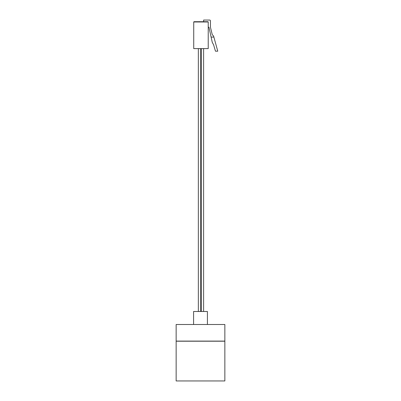 <?xml version="1.0" encoding="UTF-8"?>
<svg xmlns="http://www.w3.org/2000/svg" width="401" height="401" viewBox="0 0 401 401"><rect width="100%" height="100%" fill="white"/><g stroke="black" fill="none" stroke-linecap="round" stroke-linejoin="round"><path stroke-width="0.6" d="M224.851 341.101L176.149 341.101L176.149 324.499L224.851 324.499L224.851 341.101M176.149 341.211L224.851 341.211L224.851 380.95L176.149 380.95L176.149 341.211M193.583 324.499L193.583 311.492L207.417 311.492L207.417 324.499M208.229 27.243L208.956 27.243L211.106 37.067L213.873 37.067L213.593 36.045L212.274 34.732L210.445 27.243L210.445 20.882A0.832 0.832 0 0 0 209.613 20.05L203.633 20.05L203.633 21.709L199.568 21.709M198.139 21.709L207.954 21.709L208.229 21.985L208.229 48.606L193.728 48.606L193.728 21.985L194.004 21.709L198.139 21.709M199.568 21.654L198.901 21.709M211.106 37.067L212.274 42.401L213.593 44.807L215.467 51.188L217.758 51.188L213.873 37.067M203.608 311.492L203.608 48.606M198.35 311.492L198.35 48.606M208.229 21.985L193.728 21.985M200.51 311.492L200.51 48.606M201.447 311.492L201.447 48.606"/></g></svg>
